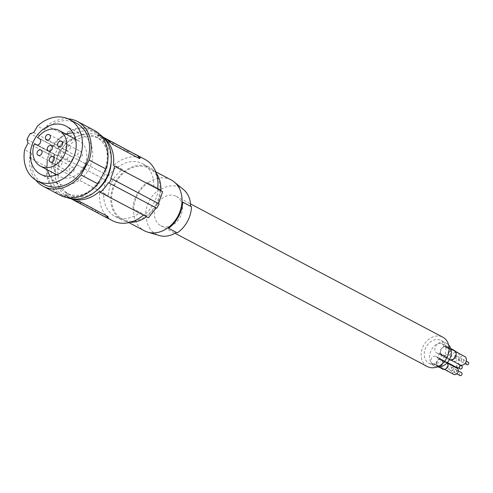 <?xml version="1.0" encoding="UTF-8"?>
<svg xmlns="http://www.w3.org/2000/svg" width="493" height="493" viewBox="0 0 493 493"><rect width="100%" height="100%" fill="white"/><g stroke="black" fill="none" stroke-linecap="round" stroke-linejoin="round"><path stroke-width="0.37" stroke-dasharray="2.46 1.85" d="M176.389 196.436A16.596 13.163 117.8 0 1 180.056 217.271A16.596 13.163 117.8 0 1 160.718 225.689A16.596 13.163 117.8 0 1 160.552 225.603A16.596 13.163 117.8 0 1 156.885 204.768A16.596 13.163 117.8 0 1 176.223 196.35A16.596 13.163 117.8 0 1 176.389 196.436M183.55 189.626A26.295 20.86 -62.2 0 0 160.49 189.645L159.664 189.189A27.288 21.649 -62.2 0 0 145.484 215.305L133.634 209.02A28.73 22.789 117.8 0 1 137.849 194.378A28.73 22.789 117.8 0 1 147.814 182.903L147.019 182.465A29.722 23.578 -62.2 0 0 132.839 208.582M177.277 232.85L176.451 232.394A26.295 20.86 -62.2 0 1 176.432 232.406M145.484 215.305L146.31 215.761A26.295 20.86 -62.2 0 0 159.294 235.531M147.019 182.465L159.664 189.189M155.77 204.774A28.73 22.789 117.8 0 1 122.387 219.163A28.73 22.789 117.8 0 1 115.855 182.755A28.73 22.789 117.8 0 1 149.231 168.359A28.73 22.789 117.8 0 1 155.77 204.774M146.31 215.761L133.634 209.02A28.73 22.789 -62.2 0 0 144.387 230.786M130.448 222.244A29.722 23.578 117.8 0 1 121.925 220.038A29.722 23.578 117.8 0 1 111.184 204.176A29.722 23.578 117.8 0 1 122.011 173.388A29.722 23.578 117.8 0 1 149.693 167.484A29.722 23.578 117.8 0 1 156.318 173.283M160.773 190.631A29.722 23.578 117.8 0 1 146.507 216.754M99.155 191.709L143.414 215.096A34.67 27.509 117.8 0 1 143.395 215.108L139.531 212.951A29.722 23.578 117.8 0 1 114.863 216.31A29.722 23.578 117.8 0 1 104.115 200.441A29.722 23.578 117.8 0 1 103.776 193.225L108.337 195.635A173.363 1.51 28.5 0 0 102.649 192.516L54.495 167.072L103.776 193.225M157.594 188.979L153.711 186.835A29.722 23.578 117.8 0 0 153.366 179.618A29.722 23.578 117.8 0 0 142.625 163.75A29.722 23.578 117.8 0 0 117.956 167.109L122.517 169.518C113.661 175.958 108.935 184.665 108.337 195.635M117.956 167.109L114.074 164.964A34.67 27.509 -62.2 0 1 144.942 159.375M122.517 169.518A173.363 1.51 28.5 0 0 116.829 166.4L114.074 164.964M108.423 175.909L59.918 150.266A37.148 29.469 -62.2 0 0 57.552 154.617L106.057 180.259A173.363 1.51 28.5 0 0 105.255 179.822L107.616 175.465A173.363 1.51 28.5 0 1 108.423 175.909L116.829 166.4M106.057 180.259L102.649 192.516M57.552 154.617L105.255 179.822M59.918 150.266L107.616 175.465M71.886 199.203A34.67 27.509 117.8 0 1 71.54 199.018A34.67 27.509 117.8 0 1 66.327 195.025L66.272 194.168L92.937 208.256L92.136 209.728L100.868 214.51A34.67 27.509 117.8 0 1 95.654 210.523L92.937 208.256M107.733 216.415L107.012 216.784A34.67 27.509 117.8 0 1 101.213 214.701A34.67 27.509 117.8 0 1 100.868 214.51L106.543 217.647L107.012 216.784M92.136 209.728L65.477 195.641L66.272 194.168L65.76 194.057L65.021 195.407L65.859 195.887L66.327 195.025M112.546 220.685A34.67 27.509 117.8 0 1 99.894 191.081M72.175 198.901A34.67 27.509 117.8 0 1 68.287 197.305A34.67 27.509 117.8 0 1 55.629 167.7M71.713 199.11L65.859 195.887M107.388 218.122L106.543 217.647M65.477 195.641L65.021 195.407M139.531 212.951L144.098 215.361A173.363 1.51 -151.5 0 1 148.448 217.777M153.711 186.835L157.606 188.893M104.282 137.892A34.67 27.509 -62.2 0 0 98.483 135.803L98.951 134.946L98.107 134.466L102.926 137.005M98.483 135.803L97.762 136.173L97.38 135.871L98.107 134.466M98.563 134.7L97.762 136.173L124.427 150.26L125.222 148.787M139.223 158.426L139.168 157.563A34.67 27.509 -62.2 0 0 133.954 153.576A34.67 27.509 -62.2 0 0 133.609 153.385A34.67 27.509 -62.2 0 0 127.81 151.302L124.427 150.26M104.189 138.299A34.67 27.509 -62.2 0 0 100.683 135.988A34.67 27.509 -62.2 0 0 69.809 141.583M103.247 137.319L98.951 134.946M60.608 150.648A36.162 28.686 117.8 0 1 68.675 140.955M58.242 154.999A36.162 28.686 -62.2 0 0 54.495 167.072M95.254 191.629A31.7 25.149 117.8 0 1 69.673 194.673A31.7 25.149 117.8 0 1 62.549 154.334A31.7 25.149 117.8 0 1 99.29 138.619A31.7 25.149 117.8 0 1 111.196 161.464M108.361 182.644L156.176 207.91A173.363 1.51 -151.5 0 1 156.749 208.231M158.278 189.244C156.768 199.739 152.041 208.447 144.098 215.361M59.326 152.627A31.7 25.149 117.8 0 1 96.067 136.912A31.7 25.149 117.8 0 1 103.191 177.258A31.7 25.149 117.8 0 1 66.45 192.973A31.7 25.149 117.8 0 1 59.326 152.627M66.906 197.533A35.662 28.292 117.8 0 1 64.595 196.473A35.662 28.292 117.8 0 1 56.485 151.277A35.662 28.292 117.8 0 1 97.916 133.406A35.662 28.292 117.8 0 1 100.091 134.718M27.004 139.482L50.36 151.819A35.662 28.292 117.8 0 0 46.847 164.317L47.377 164.594A35.662 28.292 -62.2 0 0 60.491 194.304A35.662 28.292 -62.2 0 0 101.928 176.439A35.662 28.292 117.8 0 0 93.812 131.237L97.916 133.406M94.274 130.362A36.655 29.081 -62.2 0 0 63.751 134.571L62.629 136.512A35.662 28.292 117.8 0 1 93.812 131.237M47.377 164.594L46.36 166.597A36.655 29.081 -62.2 0 0 60.029 195.179M46.847 164.317L51.364 155.406L50.36 151.819M53.546 145.946A35.662 28.292 117.8 0 1 62.093 136.228L57.089 144.874L53.546 145.946L30.19 133.609M62.629 136.512L62.093 136.228M33.727 132.531L57.089 144.874M76.551 123.244A34.67 27.509 -62.2 0 0 44.543 129.856L37.45 126.109M44.543 129.856L46.952 125.697L63.751 134.571M50.07 176.235A27.244 21.612 -62.2 0 0 57.096 182.989A27.244 21.612 -62.2 0 0 82.467 177.572A27.244 21.612 -62.2 0 0 92.394 149.354A27.244 21.612 -62.2 0 0 82.547 134.811A27.244 21.612 -62.2 0 0 73.007 132.814M66.339 134.299A27.244 21.612 -62.2 0 0 47.248 168.446A27.244 21.612 -62.2 0 0 47.538 169.888M56.122 155.301A3.469 2.748 -62.2 0 0 56.159 155.32A3.469 2.748 -62.2 0 0 60.195 153.563A3.469 2.748 -62.2 0 0 59.431 149.206L57.706 148.257A20.121 15.961 117.8 0 1 79.219 141.109A20.121 15.961 117.8 0 1 83.933 166.357A20.121 15.961 117.8 0 1 60.417 176.691A20.121 15.961 117.8 0 1 54.396 154.352L36.192 144.776M37.708 137.689L57.706 148.257M36.525 144.911L54.396 154.352M60.017 165.888A2.97 2.36 117.8 0 1 58.168 165.864A2.97 2.36 117.8 0 1 57.102 163.208A2.97 2.36 117.8 0 1 59.098 160.589A2.97 2.36 117.8 0 1 60.947 160.607A2.97 2.36 117.8 0 1 62.013 163.269A2.97 2.36 117.8 0 1 60.017 165.888M80.538 157.212A2.97 2.36 117.8 0 1 78.689 157.187A2.97 2.36 117.8 0 1 77.623 154.525A2.97 2.36 117.8 0 1 79.619 151.906A2.97 2.36 117.8 0 1 81.468 151.93A2.97 2.36 117.8 0 1 82.534 154.592A2.97 2.36 117.8 0 1 80.538 157.212M67.455 145.195A2.97 2.36 117.8 0 1 69.303 145.219A2.97 2.36 117.8 0 1 70.37 147.882A2.97 2.36 117.8 0 1 68.373 150.501A2.97 2.36 117.8 0 1 66.524 150.476A2.97 2.36 117.8 0 1 65.458 147.814A2.97 2.36 117.8 0 1 67.455 145.195M71.269 167.3A2.97 2.36 117.8 0 1 73.112 167.324A2.97 2.36 117.8 0 1 74.178 169.98A2.97 2.36 117.8 0 1 72.181 172.599A2.97 2.36 117.8 0 1 70.333 172.575A2.97 2.36 117.8 0 1 69.273 169.919A2.97 2.36 117.8 0 1 71.269 167.3M70.277 161.55A2.97 2.36 117.8 0 1 68.428 161.525A2.97 2.36 117.8 0 1 67.362 158.869A2.97 2.36 117.8 0 1 69.359 156.244A2.97 2.36 117.8 0 1 71.208 156.269A2.97 2.36 117.8 0 1 72.274 158.931A2.97 2.36 117.8 0 1 70.277 161.55M68.077 118.825A36.655 29.081 -62.2 0 0 46.952 125.697M46.36 166.597L29.568 157.723A36.655 29.081 -62.2 0 0 35.736 180.044M29.568 157.723L31.743 153.434A34.67 27.509 -62.2 0 0 44.154 184.555M31.743 153.434L24.65 149.687M28.009 143.069L51.364 155.406M171.225 179.982A28.73 22.789 -62.2 0 0 147.814 182.903L160.49 189.645M167.799 227.865L176.451 232.394M437.014 366.946A12.88 10.217 117.8 0 1 434.419 366.089A12.88 10.217 117.8 0 1 434.29 366.022A12.88 10.217 117.8 0 1 431.443 349.845A12.88 10.217 117.8 0 1 446.448 343.313A12.88 10.217 117.8 0 1 446.578 343.387A12.88 10.217 117.8 0 1 448.618 344.977M441.247 340.564A12.88 10.217 117.8 0 1 444.088 356.741A12.88 10.217 117.8 0 1 429.083 363.273A12.88 10.217 117.8 0 1 428.953 363.199A12.88 10.217 117.8 0 1 426.112 347.029A12.88 10.217 117.8 0 1 441.118 340.497A12.88 10.217 117.8 0 1 441.247 340.564M438.949 353.376A4.955 3.932 117.8 0 1 440.902 353.721L446.233 356.538A4.955 3.932 117.8 0 0 444.279 356.199L438.949 353.376A5.3 4.203 117.8 0 1 436.86 353.013A5.3 4.203 117.8 0 1 435.615 346.363A5.3 4.203 117.8 0 1 441.808 343.639A5.3 4.203 117.8 0 1 443.349 345.273A4.955 3.932 117.8 0 0 444.785 346.801L450.121 349.617A4.955 3.932 117.8 0 1 448.679 348.089L443.349 345.273M440.902 353.721A4.955 3.932 117.8 0 1 442.338 355.25A5.3 4.203 117.8 0 0 443.879 356.883L449.209 359.699A5.3 4.203 117.8 0 1 447.669 358.066L442.338 355.25M454.164 350.332A5.3 4.203 117.8 0 0 452.075 349.962L446.738 347.146A5.3 4.203 117.8 0 1 448.827 347.51A5.3 4.203 117.8 0 1 450.072 354.165A5.3 4.203 117.8 0 1 443.879 356.883M446.738 347.146A4.955 3.932 117.8 0 1 444.785 346.801M440.569 354.449A1.984 1.571 117.8 0 1 441.007 356.938A1.984 1.571 117.8 0 1 438.696 357.943A1.984 1.571 117.8 0 1 438.678 357.93A1.984 1.571 117.8 0 1 438.24 355.447A1.984 1.571 117.8 0 1 440.551 354.442A1.984 1.571 117.8 0 1 440.569 354.449L459.211 364.302A1.984 1.571 117.8 0 1 459.236 364.309A1.984 1.571 117.8 0 1 459.624 364.641M441.229 359.323L446.559 362.139A3.962 3.143 117.8 0 0 445.278 361.844L439.947 359.027A3.962 3.143 117.8 0 1 441.229 359.323A3.962 3.143 117.8 0 1 442.153 364.296A3.962 3.143 117.8 0 1 437.525 366.33A3.962 3.143 117.8 0 1 436.508 365.362A4.955 3.932 117.8 0 0 435.239 364.148L440.576 366.965A4.955 3.932 117.8 0 1 441.839 368.179L436.508 365.362M439.947 359.027A4.955 3.932 117.8 0 1 438.345 358.657A4.955 3.932 117.8 0 1 437.081 357.443A3.962 3.143 117.8 0 0 436.065 356.476L441.395 359.292A3.962 3.143 117.8 0 1 442.412 360.266L437.081 357.443M440.576 366.965A4.955 3.932 117.8 0 0 438.973 366.595L433.643 363.779A3.962 3.143 117.8 0 1 432.361 363.483A3.962 3.143 117.8 0 1 431.437 358.51A3.962 3.143 117.8 0 1 436.065 356.476M433.643 363.779A4.955 3.932 117.8 0 1 435.239 364.148M446.233 356.538A4.955 3.932 117.8 0 1 447.669 358.066M444.279 356.199A5.3 4.203 117.8 0 1 442.19 355.829A5.3 4.203 117.8 0 1 440.952 349.18A5.3 4.203 117.8 0 1 447.145 346.456A5.3 4.203 117.8 0 1 448.679 348.089M452.075 349.962A4.955 3.932 117.8 0 1 450.121 349.617M453.979 350.794A4.807 3.815 117.8 0 1 455.039 356.827A4.807 3.815 117.8 0 1 449.443 359.261A4.807 3.815 117.8 0 1 449.394 359.237A4.807 3.815 117.8 0 1 448.334 353.204A4.807 3.815 117.8 0 1 453.93 350.769A4.807 3.815 117.8 0 1 453.979 350.794M446.96 346.918A4.807 3.815 117.8 0 1 448.02 352.951A4.807 3.815 117.8 0 1 442.424 355.391A4.807 3.815 117.8 0 1 442.375 355.367A4.807 3.815 117.8 0 1 441.315 349.334A4.807 3.815 117.8 0 1 446.911 346.893A4.807 3.815 117.8 0 1 446.96 346.918M460.055 364.869A4.807 3.815 117.8 0 1 458.983 358.867A4.807 3.815 117.8 0 1 464.548 356.377M463.019 359.422A1.399 1.109 117.8 0 1 461.682 361.88A1.399 1.109 117.8 0 1 463.019 359.422M467.019 364.697A1.399 1.109 117.8 0 1 468.319 362.226M458.33 353.093A4.807 3.815 117.8 0 1 458.398 359.064A4.807 3.815 117.8 0 1 453.085 361.024A4.807 3.815 117.8 0 1 453.036 360.999A4.807 3.815 117.8 0 1 451.964 354.997A4.807 3.815 117.8 0 1 457.529 352.507M456 355.552A1.399 1.109 117.8 0 1 454.663 358.004A1.399 1.109 117.8 0 1 456 355.552L461.319 358.362A1.399 1.109 117.8 0 1 460 360.821A1.399 1.109 117.8 0 1 461.319 358.362M459.063 364.623A1.627 1.294 117.8 0 1 459.427 366.669A1.627 1.294 117.8 0 1 457.529 367.495A1.627 1.294 117.8 0 1 457.51 367.482A1.627 1.294 117.8 0 1 457.153 365.436A1.627 1.294 117.8 0 1 459.051 364.61A1.627 1.294 117.8 0 1 459.063 364.623M457.344 367.79A1.984 1.571 117.8 0 1 456.906 365.307A1.984 1.571 117.8 0 1 459.211 364.302M460.179 368.893A1.627 1.294 117.8 0 1 459.809 366.86A1.627 1.294 117.8 0 1 461.701 366.009M446.559 362.139A3.962 3.143 117.8 0 1 447.243 362.669M442.856 369.146A3.962 3.143 117.8 0 1 441.839 368.179M445.278 361.844A4.955 3.932 117.8 0 1 443.682 361.48A4.955 3.932 117.8 0 1 442.412 360.266M438.973 366.595A3.962 3.143 117.8 0 1 437.698 366.299A3.962 3.143 117.8 0 1 436.767 361.326A3.962 3.143 117.8 0 1 441.395 359.292M441.198 359.748A3.469 2.748 117.8 0 1 441.968 364.105A3.469 2.748 117.8 0 1 437.926 365.861A3.469 2.748 117.8 0 1 437.889 365.843A3.469 2.748 117.8 0 1 437.125 361.492A3.469 2.748 117.8 0 1 441.167 359.73A3.469 2.748 117.8 0 1 441.198 359.748M446.362 362.595A3.469 2.748 117.8 0 1 447.126 366.952A3.469 2.748 117.8 0 1 443.09 368.709A3.469 2.748 117.8 0 1 443.053 368.69A3.469 2.748 117.8 0 1 442.289 364.339A3.469 2.748 117.8 0 1 446.325 362.577A3.469 2.748 117.8 0 1 446.362 362.595M452.377 365.775A3.469 2.748 117.8 0 1 452.426 370.089A3.469 2.748 117.8 0 1 448.593 371.494A3.469 2.748 117.8 0 1 448.556 371.475A3.469 2.748 117.8 0 1 447.78 367.143A3.469 2.748 117.8 0 1 451.798 365.35M450.99 367.002A1.627 1.294 117.8 0 1 451.348 369.047A1.627 1.294 117.8 0 1 449.45 369.873A1.627 1.294 117.8 0 1 449.431 369.861A1.627 1.294 117.8 0 1 449.074 367.815A1.627 1.294 117.8 0 1 450.972 366.989A1.627 1.294 117.8 0 1 450.99 367.002M456.321 369.818A1.627 1.294 117.8 0 1 456.678 371.864A1.627 1.294 117.8 0 1 454.78 372.69A1.627 1.294 117.8 0 1 454.768 372.683A1.627 1.294 117.8 0 1 454.404 370.637A1.627 1.294 117.8 0 1 456.302 369.805A1.627 1.294 117.8 0 1 456.321 369.818M453.72 374.323A3.469 2.748 117.8 0 1 452.938 369.996A3.469 2.748 117.8 0 1 456.956 368.197M456.148 369.849A1.627 1.294 117.8 0 1 456.512 371.895A1.627 1.294 117.8 0 1 454.614 372.72A1.627 1.294 117.8 0 1 454.595 372.708A1.627 1.294 117.8 0 1 454.238 370.662A1.627 1.294 117.8 0 1 456.136 369.836A1.627 1.294 117.8 0 1 456.148 369.849L458.28 370.97M459.926 375.53A1.627 1.294 117.8 0 1 459.562 373.491A1.627 1.294 117.8 0 1 461.448 372.646M427.185 366.465A16.596 13.163 117.8 0 1 423.462 345.735A16.596 13.163 117.8 0 1 442.683 337.126M95.654 210.523L95.192 211.38M127.81 151.302L128.279 150.439M139.168 157.563L139.636 156.706M59.431 149.206L39.434 138.644M160.718 225.689L175.027 233.251M122.387 219.163L128.938 222.626M142.625 163.75L149.693 167.484M68.287 197.305L70.918 198.691M101.213 214.701L107.456 217.998M100.683 135.988L103.308 137.381M96.067 136.912L99.29 138.619M60.491 194.304L64.595 196.473M82.547 134.811L65.988 126.066M56.744 174.75L60.417 176.691M75.54 139.162L79.219 141.109M38.171 155.301L58.168 165.864M58.692 146.624L78.689 157.187M49.306 134.657L69.303 145.219M53.115 156.756L73.112 167.324M48.431 150.963L68.428 161.525M56.159 155.32L36.162 144.757M429.083 363.273L434.419 366.089M448.827 347.51L450.676 348.489M436.86 353.013L442.19 355.829M441.808 343.639L447.145 346.456M449.443 359.261L451.009 360.093M461.701 361.887L464.924 363.587M442.424 355.391L453.085 361.024M454.682 358.01L460.012 360.833M438.696 357.943L447.373 362.528M457.529 367.495L458.317 367.907M437.525 366.33L438.856 367.038M438.345 358.657L443.682 361.48M432.361 363.483L437.698 366.299M437.926 365.861L448.593 371.494M449.45 369.873L454.78 372.69M443.09 368.709L444.433 369.423M454.614 372.72L456.758 373.854M446.325 362.577L447.675 363.292M463.001 359.415L466.23 361.116M441.118 340.497L446.448 343.313M46.527 139.913L66.524 150.476M450.972 366.989L456.302 369.805M66.45 192.973L69.673 194.673M459.051 364.61L459.84 365.03M441.167 359.73L447.576 363.119M57.096 182.989L40.537 174.239M40.95 150.045L60.947 160.607M51.21 145.706L71.208 156.269M176.223 196.35L190.532 203.905M114.863 216.31L121.925 220.038M149.231 168.359L155.782 171.823M50.335 162.012L70.333 172.575M453.93 350.769L455.501 351.595M446.911 346.893L455.329 351.343M61.471 141.368L81.468 151.93"/><path stroke-width="0.74" d="M442.683 337.126A16.596 13.163 117.8 0 1 442.85 337.212A16.596 13.163 117.8 0 1 443.016 337.304A16.596 13.163 117.8 0 1 446.683 358.14A16.596 13.163 117.8 0 1 427.351 366.558A16.596 13.163 117.8 0 1 427.185 366.465M128.938 222.626L144.387 230.786A28.73 22.789 -62.2 0 0 147.783 232.16A28.73 22.789 -62.2 0 0 167.799 227.865L177.277 232.85A27.288 21.649 -62.2 0 0 191.457 206.733L190.631 206.277A26.295 20.86 -62.2 0 0 183.55 189.626L174.275 182.016A28.73 22.789 -62.2 0 0 171.225 179.982L155.782 171.823M147.783 232.16L159.294 235.531A26.295 20.86 -62.2 0 0 176.432 232.406M190.631 206.277L181.979 201.748A28.73 22.789 117.8 0 1 177.763 216.396A28.73 22.789 117.8 0 1 167.799 227.865M156.318 173.283A29.722 23.578 117.8 0 1 160.435 183.347A29.722 23.578 117.8 0 1 160.773 190.631M146.507 216.754A29.722 23.578 117.8 0 1 130.448 222.244M156.176 207.91L148.448 217.777L100.295 192.338A36.162 28.686 -62.2 0 0 108.361 182.644L109.052 183.026A37.148 29.469 -62.2 0 0 111.412 178.676L110.722 178.293A36.162 28.686 -62.2 0 0 114.475 166.221L157.594 188.979A34.67 27.509 -62.2 0 0 144.942 159.375L133.782 153.477M107.733 216.415L108.121 216.766L107.388 218.122L106.932 217.888L107.733 216.415L81.068 202.327L77.684 201.292A34.67 27.509 117.8 0 1 71.886 199.203L70.918 198.691M143.395 215.108A34.67 27.509 117.8 0 1 112.546 220.685L107.456 217.998M100.295 192.338L99.155 191.709A34.67 27.509 117.8 0 1 72.175 198.901M106.932 217.888L71.713 199.11M157.606 188.893L158.278 189.244A173.363 1.51 -151.5 0 1 162.628 191.66L158.543 203.56A173.363 1.51 -151.5 0 1 159.116 203.874L111.412 178.676M114.475 166.221L162.628 191.66M139.223 158.426L140.018 156.953L140.474 157.181L139.735 158.536L139.346 158.487L112.558 144.338L109.84 142.07A34.67 27.509 -62.2 0 0 104.627 138.077A34.67 27.509 -62.2 0 0 104.282 137.892L103.308 137.381M113.335 165.593A34.67 27.509 -62.2 0 0 104.189 138.299M102.926 137.005L140.474 157.181M140.018 156.953L103.247 137.319M111.196 161.464A31.7 25.149 117.8 0 1 106.414 178.959A31.7 25.149 117.8 0 1 95.254 191.629M109.052 183.026L156.749 208.231L159.116 203.874M110.722 178.293L158.543 203.56M100.091 134.718A35.662 28.292 117.8 0 1 106.032 178.608A35.662 28.292 117.8 0 1 66.906 197.533M27.004 139.482A35.662 28.292 117.8 0 1 28.489 136.481A35.662 28.292 117.8 0 1 30.19 133.609L33.727 132.531L37.45 126.109A34.67 27.509 -62.2 0 1 69.458 119.491A34.67 27.509 -62.2 0 1 77.58 162.998A34.67 27.509 -62.2 0 1 37.061 180.808A34.67 27.509 -62.2 0 1 24.65 149.687L28.009 143.069L27.004 139.482M35.736 180.044A36.655 29.081 -62.2 0 0 43.23 186.305L60.029 195.179A36.655 29.081 -62.2 0 0 97.885 183.877L105.964 169A36.655 29.081 -62.2 0 0 94.274 130.362L77.475 121.488A36.655 29.081 -62.2 0 0 68.077 118.825M75.836 140.604A27.244 21.612 -62.2 0 0 65.988 126.066A27.244 21.612 -62.2 0 0 40.611 131.477A27.244 21.612 -62.2 0 0 30.689 159.695A27.244 21.612 -62.2 0 0 40.537 174.239A27.244 21.612 -62.2 0 0 65.908 168.828A27.244 21.612 -62.2 0 0 75.836 140.604M73.007 132.814A27.244 21.612 -62.2 0 0 66.339 134.299M47.538 169.888A27.244 21.612 -62.2 0 0 50.07 176.235M37.708 137.689A20.121 15.961 117.8 0 1 59.222 130.54A20.121 15.961 117.8 0 1 63.936 155.788A20.121 15.961 117.8 0 1 40.42 166.129A20.121 15.961 117.8 0 1 34.399 143.783L36.125 144.739A3.469 2.748 -62.2 0 0 36.162 144.757A3.469 2.748 -62.2 0 0 40.198 142.995A3.469 2.748 -62.2 0 0 39.434 138.644L37.708 137.689M40.019 155.326A2.97 2.36 117.8 0 1 38.171 155.301A2.97 2.36 117.8 0 1 37.104 152.639A2.97 2.36 117.8 0 1 39.101 150.02A2.97 2.36 117.8 0 1 40.95 150.045A2.97 2.36 117.8 0 1 42.016 152.707A2.97 2.36 117.8 0 1 40.019 155.326M60.54 146.649A2.97 2.36 117.8 0 1 58.692 146.624A2.97 2.36 117.8 0 1 57.626 143.962A2.97 2.36 117.8 0 1 59.622 141.343A2.97 2.36 117.8 0 1 61.471 141.368A2.97 2.36 117.8 0 1 62.537 144.024A2.97 2.36 117.8 0 1 60.54 146.649M47.457 134.632A2.97 2.36 117.8 0 1 49.306 134.657A2.97 2.36 117.8 0 1 50.372 137.313A2.97 2.36 117.8 0 1 48.376 139.938A2.97 2.36 117.8 0 1 46.527 139.913A2.97 2.36 117.8 0 1 45.461 137.251A2.97 2.36 117.8 0 1 47.457 134.632M51.272 156.731A2.97 2.36 117.8 0 1 53.115 156.756A2.97 2.36 117.8 0 1 54.181 159.418A2.97 2.36 117.8 0 1 52.184 162.037A2.97 2.36 117.8 0 1 50.335 162.012A2.97 2.36 117.8 0 1 49.275 159.35A2.97 2.36 117.8 0 1 51.272 156.731M50.28 150.987A2.97 2.36 117.8 0 1 48.431 150.963A2.97 2.36 117.8 0 1 47.365 148.301A2.97 2.36 117.8 0 1 49.362 145.681A2.97 2.36 117.8 0 1 51.21 145.706A2.97 2.36 117.8 0 1 52.276 148.368A2.97 2.36 117.8 0 1 50.28 150.987M34.399 143.783L36.525 144.911M105.964 169L89.165 160.126A36.655 29.081 -62.2 0 0 77.475 121.488M97.885 183.877L81.086 175.003A36.655 29.081 -62.2 0 1 43.23 186.305M37.061 180.808L44.154 184.555A34.67 27.509 -62.2 0 0 84.673 166.745A34.67 27.509 -62.2 0 0 76.551 123.244L69.458 119.491M89.165 160.126L81.086 175.003M191.457 206.733L181.979 201.748A28.73 22.789 -62.2 0 0 174.275 182.016M168.594 228.308A29.722 23.578 -62.2 0 0 182.774 202.192M448.618 344.977A12.88 10.217 117.8 0 1 449.468 359.477A12.88 10.217 117.8 0 1 437.014 366.946M450.676 348.489L454.164 350.332A5.3 4.203 117.8 0 1 455.44 356.914A5.3 4.203 117.8 0 1 449.314 359.754M464.548 356.377A4.807 3.815 117.8 0 1 464.597 356.402A4.807 3.815 117.8 0 1 464.64 356.427A4.807 3.815 117.8 0 1 465.706 362.46A4.807 3.815 117.8 0 1 460.105 364.9A4.807 3.815 117.8 0 1 460.055 364.869M468.319 362.226A1.399 1.109 117.8 0 1 467.019 364.697L464.924 363.587M468.338 362.232A1.399 1.109 117.8 0 1 468.35 362.238L466.23 361.116M457.529 352.507A4.807 3.815 117.8 0 1 457.578 352.532A4.807 3.815 117.8 0 1 457.621 352.557A4.807 3.815 117.8 0 1 458.33 353.093M459.624 364.641A1.984 1.571 117.8 0 1 459.501 367.069A1.984 1.571 117.8 0 1 457.362 367.803A1.984 1.571 117.8 0 1 457.344 367.79M461.701 366.009A1.627 1.294 117.8 0 1 461.713 366.022A1.627 1.294 117.8 0 1 462.089 368.074A1.627 1.294 117.8 0 1 460.191 368.9A1.627 1.294 117.8 0 1 460.179 368.893L458.317 367.907M461.713 366.022A1.627 1.294 117.8 0 1 461.731 366.028L459.84 365.03M447.243 362.669A3.962 3.143 117.8 0 1 447.206 367.581A3.962 3.143 117.8 0 1 442.856 369.146L438.856 367.038M451.798 365.35A3.469 2.748 117.8 0 1 451.828 365.368A3.469 2.748 117.8 0 1 451.865 365.387A3.469 2.748 117.8 0 1 452.377 365.775M456.956 368.197A3.469 2.748 117.8 0 1 456.993 368.216A3.469 2.748 117.8 0 1 457.029 368.234A3.469 2.748 117.8 0 1 457.794 372.585A3.469 2.748 117.8 0 1 453.751 374.347A3.469 2.748 117.8 0 1 453.72 374.323M461.448 372.646A1.627 1.294 117.8 0 1 461.466 372.653A1.627 1.294 117.8 0 1 461.485 372.665A1.627 1.294 117.8 0 1 461.842 374.711A1.627 1.294 117.8 0 1 459.944 375.537A1.627 1.294 117.8 0 1 459.926 375.53L456.758 373.854M77.684 201.292L77.216 202.148M81.068 202.327L80.273 203.8M109.84 142.07L110.303 141.208M112.558 144.338L113.359 142.865M175.027 233.251L427.351 366.558M40.42 166.129L56.744 174.75M59.222 130.54L75.54 139.162M451.009 360.093L460.105 364.9M447.373 362.528L457.362 367.803M444.433 369.423L453.751 374.347M447.675 363.292L456.993 368.216M458.28 370.97L461.466 372.653M447.576 363.119L451.828 365.368M190.532 203.905L442.85 337.212M455.501 351.595L464.597 356.402M455.329 351.343L457.578 352.532"/></g></svg>
